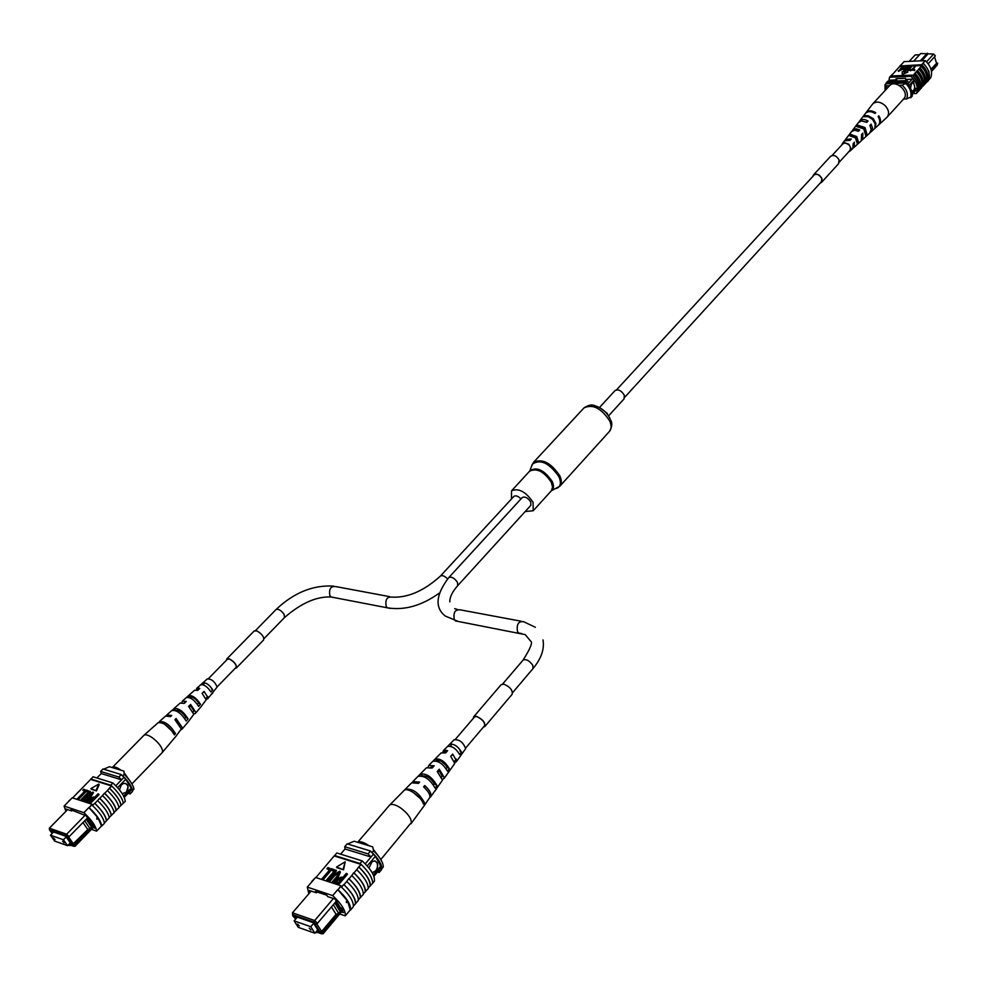 <?xml version="1.0" encoding="UTF-8"?>
<svg xmlns="http://www.w3.org/2000/svg" width="987" height="987" viewBox="0 0 987 987"><rect width="100%" height="100%" fill="white"/><g stroke="black" fill="none" stroke-linecap="round" stroke-linejoin="round"><path stroke-width="1.48" d="M839.32 162.115L849.943 150.468C851.25 146.742 849.56 144.262 844.884 143.004L842.762 143.88L832.09 155.49M599.442 407.545L615.086 390.544C618.244 389.014 621.292 390.531 624.253 395.084L624.129 398.822L608.547 415.897M511.463 498.99L511.513 490.884C518.582 487.8 525.763 491.612 533.066 502.321L533.214 510.76L525.195 511.537M911.235 90.101L912.37 90.989L913.715 90.459C915.282 87.263 914.974 84.796 912.815 83.056L911.482 83.587L910.545 88.225M912.654 91.014L913.691 90.459C915.257 87.263 914.949 84.796 912.79 83.068L912.506 83.031M931.259 70.225L937.65 63.193L937.169 65.167L931.494 71.422M928.187 63.773L935.355 55.914L933.653 54.038L920.686 53.532L913.629 61.182M926.534 61.823L933.653 54.038M936.441 62.872L937.65 63.193M912.074 79.256L907.818 83.92M913.752 80.317L909.015 85.499M916.343 88.336L911.778 93.358M915.776 90.409L911.729 94.875M890.397 80.095L889.287 81.279M920.266 60.861L927.299 53.199M921.735 60.799L927.669 54.334M919.563 54.741L915.122 54.964L909.175 61.391M885.993 83.747L887.461 81.353L907.004 80.564L908.854 82.785M907.004 80.564L905.77 81.909L906.683 82.92M912.519 94.012L912.136 96.331L910.002 97.713M911.075 96.985L910.915 97.688M886.215 82.698L905.77 81.909M931.025 69.337L936.564 63.242L934.529 56.814M889.571 85.684L886.573 85.795L885.758 89.817M906.597 98.934C908.484 94.246 906.979 89.669 902.093 85.19L906.893 82.92C911.026 87.424 912.519 92.001 911.371 96.664L906.597 98.934L903.586 99.033M906.14 83.722C910.285 88.225 911.778 92.815 910.631 97.479M885.08 90.545L885.043 84.561L885.783 83.759L906.893 82.92M885.043 84.561L886.573 85.795M902.093 85.19L899.071 85.314M928.779 79.873L930.729 77.714C932.789 71.866 930.975 66.178 925.275 60.626L904.043 61.638L892.31 74.63M892.433 74.247L890.767 76.036M900.021 65.71L899.675 66.697M925.275 60.626L921.759 64.698C927.422 70.274 929.248 75.987 927.249 81.835L927.003 81.835C929.063 75.987 927.237 70.287 921.525 64.723L900.021 65.981M916.084 65.808L921.883 65.549L921.278 64.994M921.883 65.549L919.946 67.918C924.918 73.137 926.633 78.466 925.078 83.907L924.128 84.697M928.644 70.805L929.001 71.952M915.998 65.549L912.235 69.658L914.85 70.114L911.124 70.225L915.998 65.549L912.975 69.621M912.272 65.722L908.496 69.818L911.1 70.287L907.386 70.398L912.272 65.722L909.237 69.793M910.656 65.796L904.462 70.583L903.549 70.373L904.474 68.634L906.93 65.969L904.919 70.04L910.051 65.833L910.841 66.376L908.385 69.041L904.647 71.15L903.66 70.719M907.534 65.944L904.573 70.015M905.4 66.45L905.079 67.918L898.429 71.372L902.525 66.178L905.153 66.141L904.894 67.35L898.244 70.805M902.291 74.506L907.904 72.076L902.18 71.743L902.291 74.506L907.719 71.496M924.831 83.92C926.448 78.479 924.733 73.149 919.699 67.93L918.848 69.127C923.832 74.333 925.547 79.676 923.98 85.116L922.401 86.597C924.017 81.156 922.302 75.814 917.256 70.595L915.048 73.26C920.057 78.491 921.772 83.821 920.217 89.274L919.267 90.064M917.256 70.595L917.503 70.583C922.487 75.814 924.202 81.144 922.648 86.585M918.848 69.127L917.503 70.583M899.786 66.561L902.266 66.45M905.363 66.302L906.683 66.24M907.621 66.203L909.792 66.104M910.742 66.055L911.408 66.03M912.346 65.981L915.146 65.858M912.839 75.678L912.593 75.678C917.663 80.922 919.39 86.251 917.787 91.705L918.033 91.692C919.576 86.251 917.848 80.909 912.839 75.678L913.95 74.469C918.946 79.7 920.674 85.042 919.131 90.483L918.033 91.692M919.97 89.286C921.587 83.833 919.859 78.491 914.801 73.272L913.95 74.469M922.401 86.597L921.698 87.387M916.405 71.792C921.389 77.011 923.116 82.353 921.562 87.794L920.217 89.274M921.278 66.462C926.262 71.669 927.965 76.998 926.398 82.439L925.078 83.907M927.249 81.835L928.582 80.379C930.568 74.518 928.742 68.819 923.092 63.242L922.857 63.267M921.759 64.698L923.092 63.242M888.744 81.304L889.571 77.233L890.681 76.036L911.988 75.123L910.878 76.332C916.627 81.933 918.49 87.658 916.442 93.506L917.787 91.705M900.267 65.71L901.612 64.266M889.571 77.233L910.878 76.332M916.442 93.506L912.852 93.629M913.222 80.897L915.554 90.656M897.528 78.639L896.418 79.848L896.036 78.701L905.474 78.306L905.844 79.454L912.037 79.194M890.286 80.218L896.418 79.848M901.069 68.362L904.548 66.721L902.624 66.684L901.069 68.362M902.624 66.684L901.81 68.337M904.437 67.202L902.809 67.252M910.915 69.719L910.594 70.83M910.409 70.262L907.386 70.398M914.665 69.546L914.344 70.669M914.159 70.089L911.124 70.225M886.696 117.564L887.128 117.132C889.534 113.764 888.905 109.952 885.228 105.72C880.725 101.784 876.653 101.093 873.026 103.623L872.323 104.412M903.364 99.243L903.747 98.86C910.125 92.593 896.011 79.059 889.78 85.474L889.188 86.116M862.293 136.009L861.861 134.17M869.966 125.583L871.2 129.618L869.732 133.072M853.841 145.496L853.73 142.955M853.928 143.596L853.286 143.436M860.035 126.546L863.933 128.52L865.71 131.752M851.423 135.651L855.877 137.255L858.653 142.634L857.382 143.781L855.445 137.872L849.363 135.688L850.412 134.306L856.691 136.527L858.653 142.634M861.922 140.055L862.7 139.488L862.835 133.122L861.589 134.466L861.306 140.759M878.492 125.028L878.948 124.633C881.009 122.314 880.972 119.378 878.825 115.837L878.134 116.589C880.244 120.093 880.268 122.993 878.245 125.287L878.072 125.448M870.361 132.369L872.027 130.531L872.446 127.792L871.126 124.165L869.905 125.485M853.41 147.816L854.187 147.26L854.458 142.165L853.212 143.522L852.805 148.531M841.677 145.064L842.602 143.362L844.354 142.609L848.721 144.164L851.078 148.494L850.461 150.616L848.869 151.653M873.248 118.65L876.012 123.72L874.877 127.965L875.136 123.757L872.545 119.402L868.153 116.688L863.736 116.725L865.488 115.627L868.104 115.726L873.248 118.65M864.994 127.557L867.166 134.948L865.907 136.095L863.761 128.878L856.358 126.447L857.395 125.078L864.994 127.557M865.229 113.678L865.377 113.493C867.82 111.05 871.027 111.037 875.025 113.456L875.728 112.703C871.681 110.248 868.424 110.26 865.957 112.74L865.611 113.221M858.369 122.659L861.478 120.907L866.783 122.339L868.017 121.006C864.476 118.958 861.639 118.995 859.517 121.154L859.011 121.969M851.436 131.715L854.545 130.185L858.468 131.296L859.714 129.963L856.235 128.803L853.693 129.309L852.089 131.037M844.44 140.857L850.066 140.351L851.325 138.994L845.588 139.377L845.106 140.203M849.536 140.092L849.264 139.315M868.017 121.006L866.722 122.191L865.796 121.771M858.357 131.234L856.087 130.333M849.98 140.302L850.56 139.685L847.377 139.574M875.728 112.703L874.951 113.406M859.714 129.963L858.678 130.901M851.325 138.994L850.56 139.685M858.542 126.237L857.395 125.078M867.166 134.948L866.241 134.022M851.571 135.478L850.412 134.306M448.814 577.555C451.552 576.457 454.439 578.061 457.499 582.367L457.697 585.673L530.833 505.344L530.772 502.013C527.885 497.793 525.047 496.288 522.259 497.522L448.814 577.555C435.798 594.692 434.613 607.523 445.26 616.036L458.178 621.428M441.497 761.421L446.001 765.332M520.988 498.904C518.076 496.042 515.707 495.203 513.869 496.387L440.399 576.087C424.139 590.781 408.124 597.801 392.357 597.147C387.064 596.444 385.016 599.541 386.201 606.437L387.373 607.819L331.064 596.987L329.892 595.642C328.683 588.918 330.731 585.908 336.036 586.623L389.631 596.641M310.905 930.025L309.239 928.15L310.905 930.025M299.271 925.917L297.618 924.054L299.271 925.917M314.89 933.221L310.769 926.731L294.114 920.871L298.234 927.324L314.89 933.221L317.765 929.816M294.114 920.871L296.988 917.515M310.769 926.731L313.656 923.326M372.198 872.742L375.776 870.855L376.935 869.029L377.737 865.463L376.96 862.391L374.789 860.898L372.136 861.626L368.941 868.005M372.185 872.742L375.751 870.842L377.416 867.622L377.429 863.465L375.208 860.997M338.652 913.283L340.157 911.494L334.84 902.92L333.322 904.709L338.652 913.283L322.934 931.975L323.07 933.801L342.797 910.372M311.164 891.076L292.473 912.802L314.693 920.538L333.396 898.515M316.025 931.864L321.33 933.739L321.244 932.555L320.059 932.135L314.582 923.474L315.766 923.894L313.977 922.105L314.693 920.538L317.469 923.301L333.322 904.709M334.84 902.92L336.579 900.749M342.23 909.064L340.157 911.494M313.977 922.105L292.67 914.665L292.781 915.862L292.473 912.802L292.67 914.665M295.693 919.008L292.781 915.862M296.162 918.465L294.743 916.232L313.249 922.697L319.22 932.123L317.345 931.457L318.184 930.482M316.926 930.803L317.345 931.457M373.863 876.283L381.352 867.388L375.405 856.297L370.495 851.016L347.177 843.86L344.722 846.698L345.043 848.993L371.013 857.024L373.456 854.137M373.32 874.938L381.044 865.747M367.226 865.944L375.405 856.297M365.252 863.81L371.013 857.024L368.04 853.891L370.495 851.016M340.614 854.137L345.043 848.993M317.049 932.221L316.333 931.975M377.503 871.965L379.181 872.483L378.934 870.263M379.181 872.483L381.599 869.609L381.352 867.388M368.04 853.891L344.722 846.698M321.244 932.555L322.934 931.975M338.627 913.345L336.086 914.357L321.626 931.506L320.059 932.135M316.63 923.598L321.626 931.506M336.086 914.357L331.41 906.856M317.469 923.301L315.766 923.894M341.601 907.818L340.108 909.582L340.182 911.494M340.108 909.582L335.457 902.081M315.495 932.493L316.728 932.604M321.33 933.739L323.07 933.801M373.604 850.757L372.136 852.484C378.539 858.9 381.759 864.304 381.809 868.696L383.264 866.968C383.215 862.564 379.995 857.16 373.604 850.757L372.679 846.858L354.16 841.22L347.609 843.996M347.56 900.995L347.338 902.414L346.351 902.55L346.499 901.057L347.56 900.995L350.262 909.928L345.277 915.874C345.771 910.73 341.576 903.969 332.693 895.579L337.751 889.632L347.56 900.995M353.408 906.189L358.355 900.354C358.441 895.369 354.58 889.053 346.77 881.416L348.719 878.664C356.591 886.326 360.452 892.643 360.28 897.602L363.29 894.469C363.401 889.472 359.552 883.155 351.767 875.531L353.704 872.804C361.563 880.441 365.4 886.758 365.215 891.73L368.213 888.608C368.336 883.599 364.511 877.295 356.739 869.683L358.676 866.956C366.51 874.581 370.322 880.897 370.113 885.894L372.617 883.365C372.753 878.344 368.953 872.027 361.193 864.439L358.676 866.956M340.527 886.375L338.035 889.719C346.832 898.071 351.014 904.845 350.57 910.039L353.309 906.782C353.765 901.575 349.595 894.802 340.811 886.462L341.021 885.783L341.946 886.634L343.71 884.562C351.606 892.236 355.48 898.552 355.332 903.5M363.327 893.975L365.215 891.73M358.392 899.86L360.28 897.602M368.25 888.115L370.113 885.894M326.956 868.733L327.98 867.548L331.977 869.374L323.218 879.565L322.502 879.331L322.083 878.652L329.831 869.646L326.956 868.733L329.461 870.078M331.385 870.152L332.397 868.967L336.419 870.793L327.659 881.009L326.944 880.774L326.524 880.096L334.26 871.077L331.385 870.152L333.89 871.496M334.642 875.74L329.584 881.638L328.449 880.725L333.495 874.84L339.799 871.188L337.961 876.271L332.903 882.181L333.322 882.859L332.175 881.946L337.233 876.037L338.578 872.298L338.985 872.977L334.642 875.74L334.223 875.062L329.164 880.959L329.584 881.638M340.429 871.99L338.368 876.949L333.322 882.859M338.738 872.36L338.985 872.977M347.005 873.643L347.412 874.322L338.652 884.611L335.124 882.662L336.419 879.516L341.268 877.061L342.748 877.542L346.264 873.409L347.005 873.643L338.233 883.933L335.124 882.662M336.925 867.696L343.55 869.818L345.191 861.811L336.518 867.03L336.925 867.696M360.576 897.701C360.674 892.717 356.825 886.4 349.016 878.763L351.767 875.531M365.511 891.829C365.622 886.832 361.785 880.515 354 872.89L353.704 872.804M354 872.89L356.739 869.683M372.63 883.291L374.406 881.157C375.035 875.925 370.964 869.165 362.204 860.886L359.984 863.502L361.193 864.439M360.897 864.341L334.174 855.939L315.889 877.554M355.628 903.598C355.702 898.626 351.828 892.31 344.007 884.66L343.71 884.562M344.007 884.66L346.77 881.416M338.035 889.719L340.811 886.462M332.693 895.579L307.278 887.116L308.857 893.753M307.278 887.116L315.606 877.468L341.021 885.783M315.1 878.048L312.028 881.144M334.457 856.025L336.764 852.941L362.204 860.886M339.75 913.999L345.277 915.874M359.984 863.502L334.544 855.507M341.477 911.939L343.464 912.605L335.074 899.071L327.659 896.591L326.82 895.234L315.569 891.483L316.408 892.828L317.123 892.001M316.408 892.828L309.128 890.397L309.832 892.63M341.724 878.738L340.207 878.245L337.196 879.701L336.703 881.86L338.529 882.489L341.724 878.738M338.233 883.933L338.652 884.611M341.366 879.17L337.616 880.379L336.74 881.884M340.207 878.245L340.614 878.923M337.196 879.701L337.616 880.379M338.578 872.298L334.223 875.062M332.903 882.181L332.175 881.946M329.164 880.959L328.449 880.725M335.999 870.115L327.24 880.33L327.659 881.009M327.24 880.33L326.524 880.096M331.558 868.696L322.798 878.886L323.218 879.565M322.798 878.886L322.083 878.652M336.518 867.03L343.55 869.818M343.131 869.14L345.191 861.811M370.409 885.981C370.544 880.972 366.732 874.655 358.972 867.055M357.676 842.293L389.433 805.318C391.506 803.566 395.232 804.43 400.611 807.909C407.471 813.041 411.073 817.89 411.394 822.455L380.797 859.554M357.738 842.306C359.922 841.047 363.537 842.084 368.595 845.44L369.052 845.76M373.296 849.326L378.798 856.605M446.186 768.639L447.222 767.306C444.113 762.495 440.745 760.224 437.093 760.496L436.562 761.076M420.191 798.483L412.924 792.166M433.515 784.85L434.342 783.801C430.776 778.163 426.915 775.548 422.769 775.979L422.621 776.127M430.591 767.43L433.133 766.936M424.385 787.577L427.568 791.105M437.883 772.068L439.116 770.65L442.151 776.214L441.757 777.127M442.855 752.267L443.299 750.712L447.629 750.688L445.643 752.921L441.14 752.908L432.812 761.335C438.142 760.409 443.04 763.691 447.493 771.205L449.307 768.7C444.977 761.421 440.214 758.226 435.02 759.102L437.093 760.496M405.077 789.489L403.93 790.612C406.817 786.454 421.967 796.978 423.398 804.146L424.472 802.69C418.759 792.623 412.344 788.169 405.213 789.316L405.558 789.822M420.129 774.203L417.945 776.411C424.213 775.264 429.95 779.162 435.131 788.119L436.982 785.59C431.887 776.831 426.273 773.018 420.154 774.166L422.769 775.979M449.751 744.21L447.567 746.419C451.972 745.814 455.994 748.516 459.658 754.5L461.46 752.032C457.919 746.271 454.008 743.667 449.751 744.21L451.269 745.222M456.302 761.804L465.642 748.664C463.248 742.286 459.399 739.325 454.094 739.781L443.41 750.601M428.148 767.072L428.654 765.554L434.169 765.776L432.146 768.046L426.458 767.775L420.289 774.042M412.455 782.272L412.874 781.556L419.623 782.074L418.451 783.382L411.604 782.839L405.361 789.168M424.139 805.774L429.999 797.138C429.999 794.177 427.864 790.747 423.596 786.861L424.768 785.553C428.975 789.378 431.072 792.758 431.072 795.682L429.95 797.484M430.69 796.805L442.472 780.174L437.253 771.489L439.277 769.218L444.323 777.67L442.484 779.52M443.977 778.644L454.785 763.432L450.726 756.326L452.712 754.093L456.599 760.965L454.76 762.606M424.176 805.725L410.962 823.775M436.661 788.638L434.811 791.167M439.992 771.587L438.931 770.859M421.98 800.988L424.472 802.69M434.342 783.801L436.982 785.59M447.222 767.306L449.307 768.7M460.016 751.07L461.46 752.032M424.595 787.33L424.768 785.553M439.116 770.65L439.277 769.218M452.589 755.191L452.712 754.093M64.13 842.873L62.625 841.158L64.13 842.873M55.075 839.678L53.569 837.963L55.075 839.678M67.56 845.662L63.427 839.752L50.46 835.199L54.593 841.06L67.56 845.662L70.287 842.849M50.46 835.199L53.249 832.349M63.427 839.752L66.166 836.951M125.62 783.456L127.854 785.726L127.878 789.415L126.25 792.216L122.252 793.708L126.274 792.228L128.137 786.886L127.372 784.751L125.608 783.444L123.437 783.505L121.352 784.85L119.452 789.847M90.039 828.587L91.52 827.057L86.165 819.272L84.672 820.802L90.027 828.648L74.63 844.551L75.061 846.278L94.073 826.612M67.634 809.611L49.35 828.192L66.647 834.212L84.981 815.41M68.683 844.502L73.445 846.192L66.734 836.877L67.659 837.198L66.055 835.607L66.647 834.212L69.139 836.668L84.672 820.802M86.165 819.272L87.781 817.507M93.358 825.194L91.52 827.057L91.742 825.465L86.893 818.42M66.055 835.607L49.461 829.82L52.2 833.423M52.558 833.053L51.238 831.177L65.648 836.211L71.632 844.786L70.188 844.267L70.817 843.614M69.571 843.589L70.188 844.267M124.263 797.385L131.974 789.39L125.756 779.286L121.29 774.585L103.03 768.984L100.625 771.427L101.242 773.549L121.574 779.841L123.98 777.361M123.609 796.015L131.481 787.885M117.601 787.675L125.756 779.286M115.8 785.763L121.574 779.841L118.872 777.053L121.29 774.585M96.886 777.978L101.242 773.549M70.632 845.193L69.917 844.946M128.187 793.326L130.148 793.943L129.593 791.87M130.148 793.943L132.529 791.463L131.974 789.39M118.872 777.053L100.625 771.427M69.756 843.651L70.398 842.997M73.161 845.069L74.63 844.551M90.027 828.648L87.794 829.549L72.236 844.749M68.522 836.89L73.618 844.193M87.794 829.549L82.933 822.504M69.139 836.668L67.659 837.198M92.852 824.318L91.742 825.465M68.436 845.341L70.324 845.526M73.445 846.192L75.061 846.278M49.35 828.192L49.461 829.82M124.177 774.4L122.733 775.881C128.483 781.568 131.752 786.479 132.529 790.599L133.961 789.119C133.183 784.998 129.926 780.088 124.177 774.4L123.955 771.131L109.446 766.714L103.66 769.169M97.947 817.754L97.75 819L96.763 819.087L96.899 817.779L97.947 817.754L101.488 826.033L96.578 831.116C96.01 826.23 91.791 820.086 83.907 812.671L88.867 807.588L97.947 817.754M104.4 823.01L109.261 817.779C108.447 813.078 104.548 807.354 97.565 800.58L99.551 798.236C106.584 805.022 110.47 810.759 111.223 815.435L114.122 812.745C113.332 808.032 109.446 802.308 102.475 795.547L104.449 793.215C111.469 799.988 115.343 805.713 116.071 810.413L118.958 807.724C118.181 803.011 114.319 797.274 107.373 790.525L109.335 788.206C116.33 794.967 120.192 800.704 120.907 805.404L123.301 803.233C122.536 798.508 118.687 792.771 111.753 786.034L109.335 788.206M91.594 804.8L89.089 807.65C96.911 815.04 101.118 821.196 101.723 826.119L104.412 823.331C103.82 818.408 99.625 812.252 91.816 804.861L92.901 805.047L94.629 803.27C101.673 810.068 105.584 815.805 106.349 820.481M114.085 812.461L116.071 810.413M109.236 817.507L111.223 815.435M118.933 807.44L120.907 805.404M86.301 791.451L78.417 799.47L77.43 798.668L85.018 790.957L82.785 790.242L84.66 791.327M86.239 791.352L87.238 790.34L90.471 791.858L81.316 800.42L80.897 799.803L88.485 792.08L86.239 791.352L88.127 792.438M92.247 793.622L88.336 796.04L83.377 801.099L82.402 800.297L87.349 795.251L93.012 792.055L90.841 796.373L85.881 801.432L86.301 802.049L85.314 801.247L90.273 796.188L91.877 793.017L92.247 793.56M93.444 792.672L89.694 798.582M88.633 799.68L86.301 802.049M98.638 793.992L90.039 802.789L87.646 801.789L89.138 799.125L93.469 796.978L94.616 797.348L98.071 793.807L99.058 794.609L90.459 803.406L87.732 801.913M91.31 789.242L96.479 790.895L99.169 784.69L98.762 784.073L90.89 788.625L91.31 789.242M111.457 815.509C110.643 810.808 106.756 805.071 99.786 798.31L102.475 795.547M116.306 810.487C115.516 805.774 111.642 800.038 104.684 793.289L104.449 793.215M104.684 793.289L107.373 790.525M122.943 803.591L125.25 801.395C124.794 796.447 120.685 790.303 112.9 782.975L110.704 785.22L111.753 786.034M111.519 785.96L90.619 779.397L72.631 797.928M106.584 820.567C105.757 815.867 101.846 810.13 94.863 803.356L94.629 803.27M94.863 803.356L97.565 800.58M89.089 807.65L91.816 804.861M83.907 812.671L64.081 806.071L65.907 811.376M64.081 806.071L72.236 797.804L92.087 804.294M71.743 798.298L68.806 800.963M90.841 779.459L93 776.757L112.9 782.975M91.421 829.364L96.578 831.116M110.704 785.22L90.816 778.977M93.123 827.599L94.69 828.13L86.239 815.83L70.842 809.735L71.693 810.969L72.384 810.253M71.693 810.969L66.006 809.069L66.647 810.611M93.617 798.372L92.42 797.989L89.743 799.273L89.089 801.111L90.483 801.58L93.617 798.372M90.039 802.789L90.459 803.406M93.259 798.742L90.162 799.877L89.237 801.173M92.42 797.989L92.84 798.606M91.877 793.017L87.917 795.423L82.957 800.482L83.377 801.099M90.051 791.241L81.465 799.988L81.884 800.605M82.785 790.242L83.784 789.23L86.942 790.649M86.585 790.131L77.998 798.853L78.417 799.47M90.89 788.625L96.479 790.895M96.072 790.279L98.762 784.073M121.13 805.478C120.365 800.753 116.503 795.028 109.569 788.28M112.247 767.565L143.917 735.327C145.434 734.168 148.235 734.957 152.306 737.696C158.204 742.199 161.634 746.567 162.608 750.811L162.139 752.674L131.913 783.888M112.345 767.467C113.801 766.319 116.602 767.17 120.722 769.983L121.117 770.267M124.103 772.722L131.172 782.691M197.499 704.385L198.708 703.028C195.66 698.685 192.773 696.699 190.084 697.081L189.516 697.624M172.725 731.799L164.298 723.89M184.779 718.462L185.827 717.302C182.299 712.195 179.017 709.924 175.97 710.467L173.737 708.913L172.33 710.171M183.804 703.213L185.186 702.497M124.165 773.944L127.656 778.052M175.871 720.535L179.856 725.334M189.356 707.136L190.713 705.791L193.834 710.85L193.144 712.12M186.148 697.797L186.321 697.587C190.38 696.982 194.488 699.931 198.646 706.421L200.484 704.249C196.413 697.932 192.403 695.07 188.468 695.675L190.084 697.081M186.629 697.365L188.307 695.86M144.028 735.229L158.105 722.706C163.657 722.176 169.098 726.247 174.428 734.908L175.501 733.637C170.22 725.075 164.841 721.053 159.351 721.583L159.141 722.225M166.951 714.822L171.824 710.492C176.661 709.912 181.448 713.441 186.21 721.053L188.073 718.869C183.409 711.417 178.709 707.975 173.996 708.555L173.737 708.913M202.754 682.955L200.657 684.83C203.927 684.225 207.344 686.594 210.922 691.949L212.736 689.802C209.244 684.62 205.925 682.338 202.779 682.942L204.05 683.843M207.763 698.759L217.152 686.977C214.734 681.523 211.452 678.834 207.307 678.908L202.841 682.881M196.376 689.925L196.709 688.334L199.756 688.445L197.758 690.369L194.575 690.234L188.542 695.601M181.916 702.645L182.324 701.14L186.259 701.449L184.236 703.41L180.177 703.052L174.082 708.469M166.458 715.6L166.852 714.909L171.713 715.489L170.541 716.624L165.606 716.019L159.462 721.497M175.55 736.833L181.287 728.961L174.909 719.659L176.081 718.524L182.361 727.703L181.263 729.701M188.172 721.904L193.822 714.292L188.591 706.408L190.614 704.459L195.673 712.12L195.29 713.502L193.785 713.971M200.657 707.161L206.209 699.795L202.101 693.343L204.099 691.418L208.035 697.649L207.702 698.833L206.123 699.228M175.155 737.19L162.238 752.563M187.925 722.163L182.015 729.183M200.558 707.284L195.364 713.416M212.908 692.677L211.107 694.823M172.774 731.737L175.501 733.637M185.827 717.302L188.073 718.869M198.708 703.028L200.484 704.249M211.452 688.926L212.736 689.802M176.229 720.177L176.081 718.524M190.713 705.791L190.614 704.459M204.161 692.442L204.099 691.418M473.513 718.092L473.896 716.969L476.524 716.513C482.47 719.215 485.185 722.472 484.666 726.296L483.618 726.839M473.304 718.339L473.686 716.784L501.137 684.682L503.876 684.151C510.032 686.866 512.808 690.221 512.191 694.231L484.876 726.481L483.408 727.098M473.686 716.784L476.413 716.315C482.594 719.116 485.419 722.496 484.876 726.481M226.665 659.995L226.998 659.094L229.564 659.094C234.487 662.006 236.683 664.93 236.152 667.854L235.264 668.211M226.492 660.18L226.813 658.921L254.202 630.964L256.879 630.915C261.974 633.876 264.22 636.899 263.603 639.971L236.337 668.026L235.091 668.396M226.813 658.921L229.477 658.921C234.61 661.956 236.892 664.991 236.337 668.026M820.296 182.953L821.394 182.237L821.826 178.659C819.444 174.563 816.705 173.379 813.609 175.106L812.992 176.254M820.049 183.237L821.554 182.373L821.998 178.659C819.518 174.403 816.668 173.169 813.461 174.958L812.733 176.537M821.554 182.373L838.592 163.682L839.073 159.98C836.631 155.749 833.805 154.54 830.585 156.341L813.461 174.958M600.515 408.174L607.4 413.516M531.697 465.926L533.659 462.2L583.959 407.939C588.375 404.954 592.077 404.238 595.087 405.817C601.749 407.927 606.771 412.245 610.139 418.759M583.959 407.939C592.743 403.806 601.33 408.162 609.732 420.98C611.632 425.446 611.558 428.901 609.51 431.356C612.1 426.692 612.483 422.942 610.657 420.08M533.659 462.2C542.344 458.313 551.067 462.866 559.814 475.87C561.825 480.361 561.837 483.815 559.851 486.209L609.51 431.356M529.698 471.231L532.363 464.124C540.444 458.77 549.29 462.952 558.889 476.684C561.147 481.792 560.863 485.456 558.05 487.664L556.323 488.479M511.513 490.884L529.896 470.861C536.681 466.395 544.133 469.923 552.226 481.471C554.139 485.777 553.904 488.861 551.548 490.712L551.202 490.934M529.871 471.046C536.965 467.887 544.108 471.626 551.314 482.285L552.584 487.171L551.375 490.749L559.851 486.209M535.361 627.3L523.665 621.699C518.434 621.033 516.386 624.339 517.521 631.618L518.668 633.062L521.605 633.518M543.01 639.909C544.565 649.162 541.221 658.724 532.992 668.594L532.795 665.312C529.39 660.574 526.17 658.822 523.11 660.069L502.617 684.04M520.976 621.193L460.435 609.88C455.18 609.189 453.119 612.396 454.291 619.491L455.451 620.909L525.244 634.641L530.636 641.118C532.955 642.118 530.451 648.422 523.11 660.069M333.816 597.517L331.064 596.987C316.531 596.321 301.01 603.18 284.503 617.566L284.083 614.309C281.11 610.311 278.457 608.708 276.101 609.497L255.473 630.57M390.013 608.374L387.373 607.819C404.362 610.62 421.634 605.747 439.178 593.187M447.629 578.9C444.594 575.927 442.188 574.989 440.399 576.087M374.258 851.411L373.579 850.658M336.073 883.217L336.493 883.908M337.961 876.271L338.368 876.949M129.149 779.866L124.152 773.549M88.349 802.246L88.781 802.863M87.917 795.423L88.336 796.04M90.841 796.373L91.26 796.99M624.722 397.255L822.011 181.077M616.591 389.816L814.707 174.391M533.214 510.76L551.375 490.749M887.128 117.132L903.747 98.86M850.189 150.925L852.916 148.432M854.187 147.26L861.441 140.647M862.7 139.488L869.88 132.937M871.126 131.789L878.245 125.287M878.948 124.633L886.881 117.391M842.281 143.695L844.539 140.746M845.588 139.377L851.547 131.579M852.583 130.222L858.493 122.499M859.517 121.154L865.377 113.493M865.957 112.74L872.483 104.203M872.718 103.931L889.472 85.783M457.462 609.46L454.686 608.658M474.944 716.426L455.451 739.226M446.075 750.194L444.162 752.427M532.992 668.594L512.598 692.664M485.036 725.174L465.642 748.06M456.302 759.077L454.402 761.322M457.697 585.673C452.342 591.731 449.714 597.135 449.813 601.885M333.421 586.081C312.805 584.958 293.694 592.768 276.101 609.497M284.503 617.566L263.948 638.7M236.485 666.965L217.152 686.853M207.776 696.501L205.876 698.451M227.886 658.748L208.479 678.575M199.066 688.186L197.166 690.135M336.036 883.723L335.617 883.044M432.812 761.335L428.777 765.431M417.945 776.411L412.998 781.42M403.93 790.612L389.581 805.158M88.472 802.739L88.04 802.123M200.657 684.83L196.783 688.272M186.321 697.587L182.41 701.066"/></g></svg>
